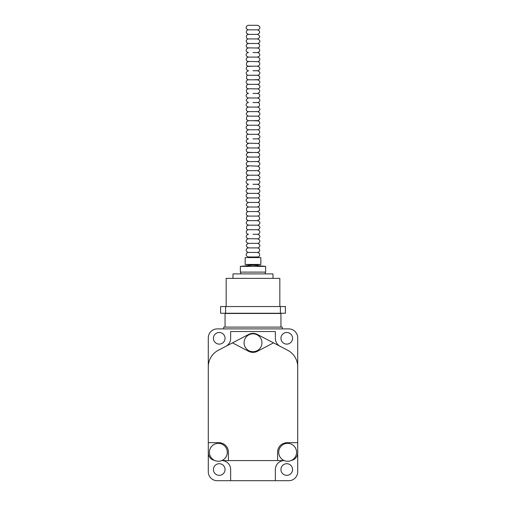 <?xml version="1.0" encoding="UTF-8"?>
<svg xmlns="http://www.w3.org/2000/svg" width="506" height="506" viewBox="0 0 506 506"><rect width="100%" height="100%" fill="white"/><g stroke="black" fill="none" stroke-linecap="round" stroke-linejoin="round"><path stroke-width="0.76" d="M280.944 327.11L280.944 313.473L225.056 313.473L225.056 327.11M279.831 306.541L279.831 278.376L226.169 278.376L226.169 306.541M273.006 278.376L273.006 273.904L232.994 273.904L232.994 278.376M265.631 266.371L240.369 266.371L240.369 272.114L265.631 272.114L265.631 266.371L253 265.182L240.369 266.371M280.387 306.541L220.584 306.541L220.584 313.252L285.416 313.252L285.416 306.541L280.387 306.541L280.387 313.252M225.613 306.541L225.613 313.252M225.056 469.524A5.813 5.813 0 0 1 219.243 475.336A5.813 5.813 0 0 1 213.431 469.524A5.813 5.813 0 0 1 219.243 463.711A5.813 5.813 0 0 1 225.056 469.524M292.569 469.524A5.813 5.813 0 0 1 286.757 475.336A5.813 5.813 0 0 1 280.944 469.524A5.813 5.813 0 0 1 286.757 463.711A5.813 5.813 0 0 1 292.569 469.524M209.408 452.307A8.944 8.944 0 0 1 218.345 443.364A8.944 8.944 0 0 1 227.289 452.307A8.944 8.944 0 0 1 218.345 461.251A8.944 8.944 0 0 1 209.408 452.307M225.056 338.293A5.813 5.813 0 0 1 219.243 344.105A5.813 5.813 0 0 1 213.431 338.293A5.813 5.813 0 0 1 219.243 332.48A5.813 5.813 0 0 1 225.056 338.293M292.569 338.293A5.813 5.813 0 0 1 286.757 344.105A5.813 5.813 0 0 1 280.944 338.293A5.813 5.813 0 0 1 286.757 332.48A5.813 5.813 0 0 1 292.569 338.293M278.711 452.307A8.944 8.944 0 0 1 287.655 443.364A8.944 8.944 0 0 1 296.592 452.307A8.944 8.944 0 0 1 287.655 461.251A8.944 8.944 0 0 1 278.711 452.307M244.056 342.758A8.944 8.944 0 0 1 253 333.821A8.944 8.944 0 0 1 261.944 342.758A8.944 8.944 0 0 1 253 351.702A8.944 8.944 0 0 1 244.056 342.758M275.359 480.7L288.768 480.7A8.944 8.944 0 0 0 297.711 471.756L297.711 337.844A8.944 8.944 0 0 0 288.768 328.9L217.232 328.9A8.944 8.944 0 0 0 208.289 337.844L208.289 471.756A8.944 8.944 0 0 0 217.232 480.7L275.359 480.7L275.359 469.524A8.944 8.944 0 0 1 284.252 460.58L228.408 460.58L228.408 452.193A9.5 9.5 0 0 0 218.908 442.693L208.289 442.693M228.408 460.58L221.748 460.58A8.944 8.944 0 0 1 230.641 469.524L230.641 480.7M214.62 460.435A7.824 7.824 0 0 1 208.289 452.756M208.289 366.812A18.665 18.665 0 0 1 218.314 350.266L232.475 342.872L248.604 351.297A9.5 9.5 0 0 0 257.396 351.297L273.525 342.872L287.686 350.266A18.665 18.665 0 0 1 297.711 366.812M297.711 442.693L287.092 442.693A9.5 9.5 0 0 0 277.592 452.193L277.592 460.58M282.285 328.9L282.285 327.11L223.715 327.11L223.715 328.9M297.711 452.756A7.824 7.824 0 0 1 291.38 460.435M273.525 342.872L257.396 334.453A9.5 9.5 0 0 0 248.604 334.453L232.475 342.872M280.16 346.338A8.944 8.944 0 0 1 275.359 338.413L275.359 331.531L230.641 331.531L230.641 338.413A8.944 8.944 0 0 1 225.84 346.338M248.49 29.841C244.303 28.608 246.624 25.205 248.49 25.3L257.51 25.3C261.874 26.767 259.217 29.886 257.51 29.841L248.49 29.841C248.566 29.544 245.65 30.139 246.479 33.175L248.49 34.383L257.51 34.383C260.445 32.871 260.445 31.359 257.51 29.841M257.51 257.586L257.51 256.985L248.49 256.985C244.303 255.745 246.624 252.342 248.49 252.443L257.51 252.443L259.11 251.786C260.28 249.787 259.749 248.49 257.51 247.896L253 247.896L257.51 247.896C259.363 247.991 261.71 244.613 257.51 243.354C259.363 243.449 261.71 240.065 257.51 238.813C259.363 238.908 261.71 235.524 257.51 234.272C259.3 234.354 261.779 231.09 257.51 229.724C259.363 229.819 261.71 226.441 257.51 225.183C259.23 225.259 261.842 222.109 257.51 220.641L259.565 219.345C259.673 217.03 258.99 215.948 257.51 216.1L258.598 215.822C259.926 214.841 260.122 213.671 259.198 212.305L257.51 211.559L259.496 210.388C259.78 208.067 259.123 206.941 257.51 207.011L259.477 205.872C259.66 203.273 259.002 202.141 257.51 202.47L259.11 201.812C260.166 200.357 259.945 199.13 258.452 198.131L257.51 197.928L258.402 197.745C260.419 195.816 260.122 194.361 257.51 193.387C259.363 193.482 261.71 190.098 257.51 188.839C259.363 188.934 261.71 185.557 257.51 184.298C259.23 184.374 261.842 181.224 257.51 179.756C259.186 179.82 261.887 176.746 257.51 175.215L253 175.215L257.51 175.215C259.23 175.291 261.842 172.141 257.51 170.667L258.205 170.56C260.438 168.7 260.21 167.22 257.51 166.126C259.363 166.221 261.71 162.843 257.51 161.585L259.211 160.819C259.882 158.233 259.312 156.974 257.51 157.043C259.742 156.455 260.28 155.165 259.123 153.173L257.51 152.502L253 152.502L257.51 152.502L259.534 151.269C259.951 149.219 259.274 148.113 257.51 147.954L259.034 147.373C260.021 144.811 259.515 143.495 257.51 143.413C260.451 143.913 260.147 138.195 257.51 138.872C258.977 138.903 262.064 136.228 257.51 134.33L258.895 133.856C261.115 131.301 258.098 129.232 257.51 129.783C259.363 129.878 261.71 126.5 257.51 125.241L258.066 125.172C260.147 123.964 260.299 122.553 258.522 120.934L253 120.7L258.035 120.637C260.147 119.448 260.312 118.031 258.522 116.393L257.51 116.159C259.363 116.254 261.71 112.87 257.51 111.611C259.3 111.699 261.779 108.429 257.51 107.07L259.3 106.197C259.945 103.806 259.35 102.579 257.51 102.528C259.363 102.623 261.71 99.239 257.51 97.987L258.977 97.449C260.16 96.045 260.014 94.793 258.553 93.692L257.51 93.439L259.382 92.453C260.596 89.575 257.706 88.531 257.51 88.898C259.262 88.98 261.811 85.773 257.51 84.357C259.363 84.451 261.71 81.068 257.51 79.815L253 79.815L258.471 79.6C259.894 78.664 260.141 77.481 259.224 76.045L257.51 75.274C259.198 75.343 261.868 72.25 257.51 70.726C259.363 70.821 261.71 67.443 257.51 66.185L253 66.185L257.51 66.185L259.161 65.476C260.318 63.294 259.768 62.017 257.51 61.643C259.363 61.738 261.71 58.354 257.51 57.102L259.3 56.229C260.122 54.819 259.85 53.668 258.49 52.776L257.51 52.554L259.363 51.599C260.179 49.664 259.565 48.468 257.51 48.013L259.211 47.254C260.173 45.123 259.61 43.864 257.51 43.472C258.889 43.465 262.146 40.973 257.51 38.93C260.438 37.457 260.438 35.939 257.51 34.383M253 264.448L260.824 264.448L260.824 257.586L245.176 257.586L245.176 264.448L253 264.448M248.49 34.383L247.13 34.838C244.904 37.229 247.712 39.455 248.49 38.93L257.51 38.93M248.49 38.93L247.624 39.101C246.087 40.056 245.827 41.283 246.852 42.776L248.49 43.472L257.51 43.472M248.49 43.472L246.814 44.212C245.834 45.717 246.112 46.931 247.649 47.855L257.51 48.013M253 52.554L257.51 52.554M248.49 48.013C246.624 47.918 244.303 51.321 248.49 52.554C246.624 52.46 244.303 55.862 248.49 57.102L257.51 57.102M248.49 57.102L247.523 57.317C245.821 58.664 245.808 60.031 247.485 61.409L257.51 61.643M253 70.726L257.51 70.726M248.49 61.643L246.884 62.308C245.903 64.667 246.435 65.957 248.49 66.185L253 66.185L247.491 66.412C246.112 67.349 245.865 68.519 246.757 69.929L248.49 70.726L246.466 71.966C245.846 73.965 246.523 75.065 248.49 75.274L257.51 75.274M248.49 75.274C246.985 74.882 246.34 76.045 246.567 78.759L248.49 79.815L253 79.815L248.49 79.815C246.586 79.714 244.335 83.174 248.49 84.357L257.51 84.357M248.49 84.357L247.826 84.458C245.783 85.805 245.72 87.228 247.649 88.74L257.51 88.898M253 93.439L257.51 93.439M248.49 88.898C248.054 88.948 245.657 88.828 246.669 92.535L248.49 93.439C246.624 93.344 244.303 96.747 248.49 97.987L257.51 97.987M253 102.528L257.51 102.528M248.49 97.987C245.555 99.499 245.555 101.017 248.49 102.528C246.624 102.433 244.303 105.836 248.49 107.07L257.51 107.07M248.49 107.07L246.884 107.734C245.113 110.163 247.731 112.047 248.49 111.611L257.51 111.611M248.49 111.611C245.555 113.129 245.555 114.641 248.49 116.159L257.51 116.159M248.49 116.159C246.96 115.817 246.308 116.962 246.53 119.58L248.49 120.7L253 120.7L248.49 120.7L246.719 121.548C245.505 124.957 247.782 125.197 248.49 125.241L257.51 125.241M248.49 125.241C246.624 125.146 244.303 128.549 248.49 129.783L257.51 129.783M248.49 129.783C245.555 131.301 245.555 132.812 248.49 134.33L257.51 134.33M253 138.872L257.51 138.872M248.49 134.33C246.422 133.369 245.005 138.707 248.49 138.872L247.826 138.973C245.84 140.225 245.726 141.629 247.485 143.179L257.51 143.413M248.49 143.413C245.555 144.925 245.555 146.443 248.49 147.954L257.51 147.954M248.49 147.954L247.826 148.056C245.84 149.308 245.726 150.712 247.485 152.268L253 152.502L248.49 152.502C245.555 154.014 245.555 155.525 248.49 157.043L257.51 157.043M248.49 157.043C246.896 156.86 246.226 157.967 246.479 160.37L248.49 161.585L257.51 161.585M248.49 161.585L247.826 161.686C245.922 162.812 245.739 164.178 247.27 165.772L257.51 166.126M248.49 166.126L246.612 167.119C245.903 166.689 246.182 171.117 248.49 170.667L257.51 170.667M248.49 170.667L247.858 170.762C245.967 171.825 245.739 173.172 247.181 174.798L248.49 175.215L253 175.215L248.49 175.215L246.593 176.233C245.467 179.396 248.636 180.111 248.49 179.756L257.51 179.756M253 184.298L257.51 184.298M248.49 179.756C246.656 179.662 244.271 183.008 248.49 184.298C245.555 185.816 245.555 187.328 248.49 188.839L257.51 188.839M248.49 188.839C246.624 188.744 244.303 192.147 248.49 193.387L257.51 193.387M248.49 193.387C246.624 193.286 244.303 196.689 248.49 197.928L257.51 197.928M248.49 197.928C246.624 197.827 244.303 201.236 248.49 202.47L257.51 202.47M248.49 202.47C245.555 203.981 245.555 205.499 248.49 207.011L257.51 207.011M248.49 207.011L246.719 207.858C246.074 210.306 246.662 211.54 248.49 211.559L257.51 211.559M248.49 211.559L247.523 211.767C246.042 212.786 245.84 214.013 246.903 215.455L248.49 216.1L257.51 216.1M248.49 216.1C247.795 216.226 245.815 216.144 246.53 219.522L248.49 220.641L257.51 220.641M248.49 220.641L247.788 220.749C247.94 220.597 245.764 221.211 246.466 223.943L248.49 225.183L257.51 225.183M248.49 225.183L246.884 225.847C246.049 228.434 246.586 229.73 248.49 229.724L257.51 229.724M253 234.272L257.51 234.272M248.49 229.724L247.624 229.901C245.929 231.065 245.79 232.387 247.206 233.873L248.49 234.272L247.725 234.404C245.758 235.828 245.752 237.251 247.719 238.68L257.51 238.813M248.49 238.813C246.624 238.718 244.303 242.121 248.49 243.354L257.51 243.354M253 247.896L248.49 247.896L253 247.896M265.296 272.114L265.296 273.904M240.704 272.114L240.704 273.904M245.176 264.448L253 265.182L260.824 264.448M257.51 256.985C259.521 256.763 260.084 255.498 259.198 253.19L257.51 252.443M248.49 243.354C245.555 244.872 245.555 246.384 248.49 247.896C246.656 247.807 244.271 251.153 248.49 252.443M248.49 257.586L248.49 256.985"/></g></svg>
